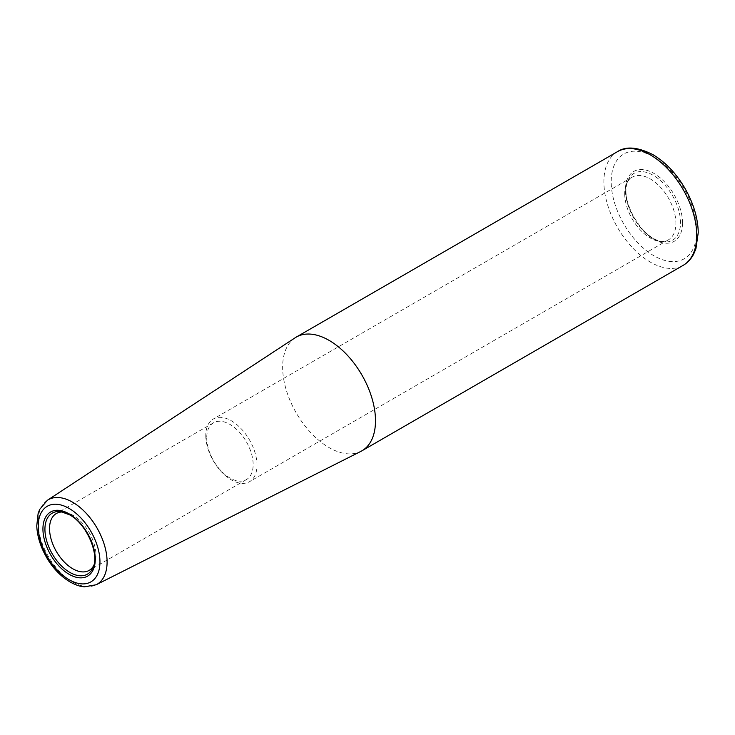 <?xml version="1.0" encoding="UTF-8"?>
<svg xmlns="http://www.w3.org/2000/svg" width="735" height="735" viewBox="0 0 735 735"><rect width="100%" height="100%" fill="white"/><g stroke="black" fill="none" stroke-linecap="round" stroke-linejoin="round"><path stroke-width="0.55" stroke-dasharray="3.67 2.76" d="M624.722 193.728A36.19 20.892 -120 0 0 659.442 241.374A36.19 20.892 -120 0 0 668.409 239.84A36.19 20.892 -120 0 0 675.906 223.275A36.19 20.892 -120 0 0 660.103 186.855A36.19 20.892 -120 0 0 632.219 177.163A36.19 20.892 -120 0 0 626.413 184.154A36.19 20.892 -120 0 0 624.722 193.728M295.185 337.76A65.654 37.908 -120 0 0 282.644 367.169A65.654 37.908 -120 0 0 310.602 432.492A65.654 37.908 -120 0 0 360.802 451.419M93.694 565.61A32.827 18.954 -120 0 0 94.438 564.039A32.827 18.954 -120 0 0 95.963 555.357A32.827 18.954 -120 0 0 64.469 512.139A32.827 18.954 -120 0 0 62.741 511.992M206.728 437.803A32.827 18.954 -120 0 0 221.051 470.841A32.827 18.954 -120 0 0 246.354 479.633A32.827 18.954 -120 0 0 253.152 464.603A32.827 18.954 -120 0 0 238.82 431.574A32.827 18.954 -120 0 0 213.527 422.772A32.827 18.954 -120 0 0 206.728 437.803M205.8 435.589A36.19 20.892 -120 0 0 221.602 472.008A36.19 20.892 -120 0 0 249.487 481.701A36.19 20.892 -120 0 0 256.984 465.136A36.19 20.892 -120 0 0 241.181 428.716A36.19 20.892 -120 0 0 213.297 419.023A36.19 20.892 -120 0 0 205.8 435.589M625.963 191.063A38.578 22.27 -120 0 0 662.97 241.861L662.97 241.861A38.578 22.27 -120 0 0 680.518 222.558A38.578 22.27 -120 0 0 653.24 175.316A38.578 22.27 -120 0 0 627.754 180.865L627.754 180.865A38.578 22.27 -120 0 0 625.963 191.063M682.512 222.87A40.37 23.309 -120 0 0 653.966 173.432A40.37 23.309 -120 0 0 625.43 189.915A40.37 23.309 -120 0 0 653.966 239.353A40.37 23.309 -120 0 0 682.512 222.87M696.743 231.084A60.481 34.922 -120 0 0 653.966 157.005A60.481 34.922 -120 0 0 611.198 181.701A60.481 34.922 -120 0 0 653.966 255.78A60.481 34.922 -120 0 0 696.743 231.084M617.492 151.649A65.654 37.908 -120 0 0 603.894 181.701A65.654 37.908 -120 0 0 632.55 247.768A65.654 37.908 -120 0 0 683.146 265.363M47.389 500.269A48.813 28.178 -120 0 0 38.064 522.126A48.813 28.178 -120 0 0 58.855 570.691A48.813 28.178 -120 0 0 96.175 584.766M93.088 567.337A35.216 20.332 -120 0 0 94.732 558.021A35.216 20.332 -120 0 0 69.825 514.895M659.442 241.374L662.97 241.861C643.07 241.236 618.346 198.413 627.754 180.865L626.413 184.154M213.527 422.772L56.338 513.526M246.354 479.633L89.165 570.388M632.219 177.163L213.297 419.023M668.409 239.84L249.487 481.701"/><path stroke-width="1.1" d="M96.175 584.766L360.802 451.419A65.654 37.908 -120 0 0 361.896 450.831A65.654 37.908 -120 0 0 375.493 420.769A65.654 37.908 -120 0 0 346.837 354.702A65.654 37.908 -120 0 0 296.242 337.108A65.654 37.908 -120 0 0 295.185 337.76L47.389 500.269L39.644 509.465L38.11 513.6L36.75 525.874C37.219 535.953 40.315 546.123 46.02 556.386C52.038 567.595 64.303 581.734 79.821 586.098L84.231 586.861L96.175 584.766A48.813 28.178 -120 0 0 107.099 561.981A48.813 28.178 -120 0 0 72.581 502.198A48.813 28.178 -120 0 0 47.389 500.269M62.741 511.992A32.827 18.954 -120 0 0 56.338 513.526A32.827 18.954 -120 0 0 49.539 528.557A32.827 18.954 -120 0 0 63.871 561.586A32.827 18.954 -120 0 0 89.165 570.388A32.827 18.954 -120 0 0 93.694 565.61M696.743 235.301A65.654 37.908 -120 0 0 650.319 154.892A65.654 37.908 -120 0 0 617.492 151.649C626 146.008 637.796 147.009 652.9 154.644C665.588 162.196 676.356 173.57 685.213 188.766C693.592 203.613 697.938 218.221 698.25 232.6L695.916 248.807L693.583 254.282C691.029 259.097 687.547 262.781 683.146 265.363A65.654 37.908 -120 0 0 696.743 235.301M99.96 561.889A43.65 25.201 -120 0 0 69.099 508.427A43.65 25.201 -120 0 0 38.229 526.251A43.65 25.201 -120 0 0 69.099 579.704A43.65 25.201 -120 0 0 99.96 561.889M95.265 559.17A37.007 21.361 -120 0 0 69.099 513.848A37.007 21.361 -120 0 0 42.933 528.961A37.007 21.361 -120 0 0 69.099 574.283A37.007 21.361 -120 0 0 95.265 559.17M44.927 529.264A35.216 20.332 -120 0 0 65.314 569.313A35.216 20.332 -120 0 0 93.088 567.337L93.088 567.337C99.684 554.42 86.399 523.458 69.522 514.794L60.941 511.652A35.216 20.332 -120 0 0 44.927 529.264M69.825 514.895A35.216 20.332 -120 0 0 60.941 511.652L64.469 512.139M617.492 151.649L296.242 337.108M683.146 265.363L361.896 450.831M94.438 564.039L93.088 567.337"/></g></svg>
